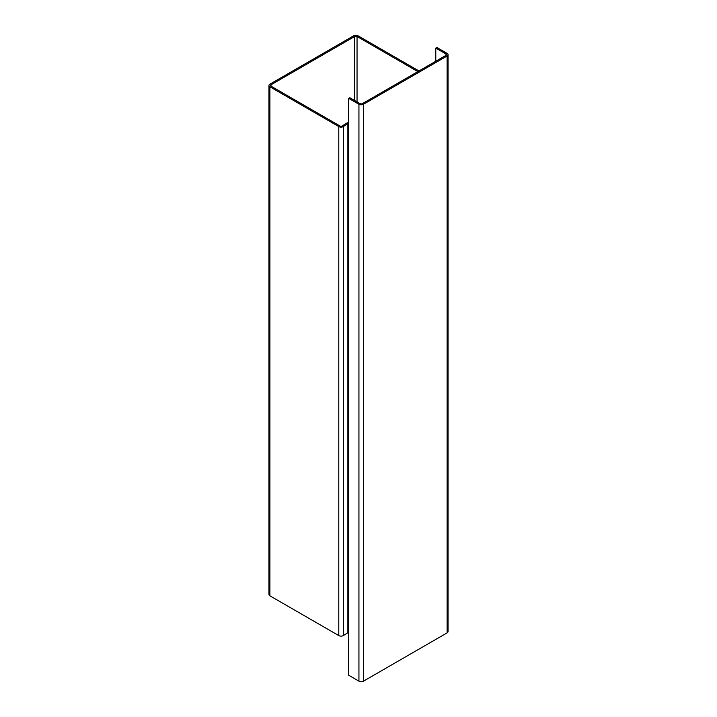<?xml version="1.0" encoding="UTF-8"?>
<svg xmlns="http://www.w3.org/2000/svg" width="717" height="717" viewBox="0 0 717 717"><rect width="100%" height="100%" fill="white"/><g stroke="black" fill="none" stroke-linecap="round" stroke-linejoin="round"><path stroke-width="1.08" d="M447.103 632.878L447.103 55.998L363.492 104.27L363.492 681.15L447.103 632.878A3.218 1.855 0 0 0 448.044 631.56L448.044 54.68A3.218 1.855 0 0 0 447.103 53.363L436.886 47.474L435.784 48.111L446.001 53.999A1.658 0.959 180 0 1 446.485 54.68A1.658 0.959 180 0 1 446.001 55.361L362.39 103.633A1.658 0.959 180 0 1 360.042 103.633L349.824 97.736L348.722 98.372L358.939 104.27A3.218 1.855 0 0 0 363.492 104.27M447.103 55.998A3.218 1.855 0 0 0 448.044 54.68M363.492 681.15A3.218 1.855 180 0 1 358.939 681.15L348.722 675.253L348.722 98.372M435.784 61.259L435.784 48.111M354.682 100.541L354.682 36.486L270.999 84.803L270.999 86.157A1.658 0.959 180 0 1 270.515 85.484A1.658 0.959 180 0 1 270.999 84.803M354.682 36.486A1.658 0.959 180 0 1 357.039 36.486L417.859 71.601M348.722 632.493A1.658 0.959 0 0 0 347.879 632.77L347.879 123.754A1.658 0.959 180 0 1 348.722 123.476M418.961 70.965L358.142 35.85A3.218 1.855 0 0 0 353.58 35.85L269.897 84.167A3.218 1.855 0 0 0 268.956 85.484L268.956 594.492A3.218 1.855 0 0 0 269.897 595.809L338.782 635.585A3.218 1.855 0 0 0 343.416 635.531L347.879 632.77M268.956 85.484A3.218 1.855 0 0 0 269.897 86.793L338.782 126.568A3.218 1.855 0 0 0 343.416 126.524L347.879 123.754M348.722 122.562A3.218 1.855 0 0 0 346.741 123.145L342.278 125.905A1.658 0.959 180 0 1 339.885 125.932L270.999 86.157M358.939 104.27L358.939 681.15M446.001 55.361L446.001 53.999M357.039 36.486L357.039 101.895M343.416 126.524L343.416 635.531M338.782 126.568L338.782 635.585M269.897 86.793L269.897 595.809"/></g></svg>
